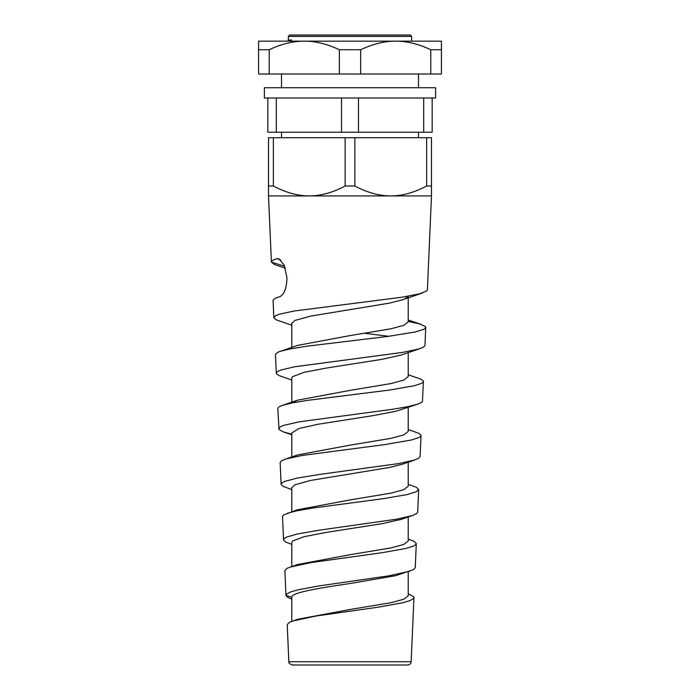 <?xml version="1.0" encoding="UTF-8"?>
<svg xmlns="http://www.w3.org/2000/svg" width="700" height="700" viewBox="0 0 700 700"><rect width="100%" height="100%" fill="white"/><g stroke="black" fill="none" stroke-linecap="round" stroke-linejoin="round"><path stroke-width="1.05" d="M291.795 325.229L276.342 319.891L273.84 317.783L273.079 300.248L275.126 298.384L280.394 296.467M273.822 317.651L275.546 315.726L279.195 314.265L293.869 311.054L402.203 297.185L419.939 293.746L426.842 290.885L427.385 289.879L431.489 195.921L390.749 195.921C402.29 195.904 414.251 192.588 426.632 185.999L431.489 185.999L431.489 195.921M285.451 268.284L274.312 264.477L271.399 262.106L268.511 195.921L390.749 195.921C379.199 195.904 367.238 192.588 354.865 185.999L345.135 185.999C332.762 192.588 320.801 195.904 309.251 195.921C297.71 195.904 285.749 192.588 273.368 185.999L268.511 185.999L268.511 195.921M284.725 266.306L271.399 262.106C271.373 260.969 273.262 259.822 277.06 258.685L280.683 259.989M279.983 296.669L279.562 296.809C284.095 294.691 286.571 288.453 286.974 278.11L284.2 265.108L278.88 258.808L277.06 258.685M277.498 297.439L279.773 296.748M291.795 380.021L278.793 375.48L276.325 373.537L275.433 354.384L277.812 352.231L297.404 345.433L350 335.598L391.16 328.746L403.777 325.325L408.205 321.904L408.205 296.205L405.055 298.812L402.596 299.784L389.428 303.135L310.572 316.111L294.945 320.434L291.795 323.321L291.795 347.375M276.255 373.196L277.191 371.735L280.744 370.055L294.507 366.8L402.745 352.38L419.011 348.933L423.71 346.999L424.97 345.31M388.684 336.306L365.05 333.314M408.205 321.422L419.659 323.916L425.46 326.637L425.512 328.064L423.85 329.315L415.126 332.001L387.809 336.42L307.16 346.176L290.483 348.854L279.93 351.4M291.795 434.158L283.675 432.031L279.002 429.546L277.795 408.336L278.705 407.067L281.697 405.606L297.43 400.207L292.32 402.894M278.67 428.75L280.35 426.781L283.719 425.355L299.373 421.803L392.735 409.255L407.041 406.822L417.637 404.197L421.488 402.439L422.467 401.319L423.386 381.579M408.205 374.762L421.041 379.243L423.299 380.984L423.168 382.095L421.54 383.355L414.382 385.735L389.935 390.005L307.037 400.426L292.819 402.797L282.415 405.352M291.795 489.58L283.045 486.351L281.12 484.435L280.158 462.639M281.102 484.295L281.864 482.939L284.707 481.373L297.106 478.1L319.664 474.407L398.851 463.558L414.689 459.979L418.871 458.133L420.105 456.523M408.205 429.546L418.793 433.3L420.98 435.164L420.394 436.616L418.915 437.57L411.416 439.994L384.851 444.579L302.085 455.481L285.976 458.946L281.4 460.854L280.149 462.525M291.795 544.364L285.793 542.106L283.57 540.111L282.511 516.565L283.553 515.008L297.404 509.775L350 499.94L391.16 493.097L403.777 489.668L408.205 486.246L408.205 462.192M283.526 539.84L284.261 538.466L286.703 537.049L297.334 533.995L319.506 530.136L397.014 519.129L412.475 515.515L416.815 513.441L417.69 511.954M408.205 484.33L416.308 487.235L418.67 489.545L416.071 491.873L407.12 494.567L383.915 498.584L312.244 508.13L296.914 510.799L287.376 513.231M288.846 661.727C288.26 662.611 289.398 663.696 292.267 665L407.733 665A3.421 3.421 0 0 0 411.154 661.727L288.846 661.727L287.227 624.645L289.433 622.309L297.447 619.325L350 609.508L391.16 602.656L403.769 599.235L408.205 595.814L408.205 571.716M291.795 599.13L287.787 597.441L285.95 595.429L284.882 570.378L287.114 568.286L297.43 564.55L350 554.724L391.151 547.881L403.777 544.451L408.205 540.916M408.879 594.125L413.648 596.741L413.411 598.692L409.78 600.696L402.832 602.726L378.429 607.145L315.464 616.114L292.416 621.075M408.205 376.574L403.777 380.109L391.151 383.53L350 390.381L297.43 400.207M291.795 402.159L291.795 378.096L292.582 376.661L304.062 372.33L326.62 368.007L381.841 359.363L401.196 355.031L420.166 348.565M408.205 407.409L408.205 431.463L403.769 434.892L391.16 438.314L350 445.156L297.439 454.983L292.81 457.231M291.795 432.994L298.804 428.558L318.159 424.235L373.38 415.581L395.938 411.259L417.637 404.197M291.795 511.718L291.795 487.664L294.945 484.785L310.572 480.454L389.428 467.486L402.596 464.135L415.082 459.847M291.795 566.51L291.795 542.447L292.582 541.004L304.062 536.681L326.62 532.359L381.841 523.705L401.196 519.383L412.475 515.515M409.929 571.165L388.736 575.846L318.938 585.944L298.725 589.663L290.841 591.859L286.624 594.055L285.95 595.385L291.795 597.231C290.999 592.664 318.894 588.096 350 583.538L395.938 575.61L413.446 569.651L415.249 567.735L416.308 543.699M304.29 41.16C293.099 41.134 281.409 43.986 269.238 49.726L258.58 49.726L258.58 41.16L441.42 41.16L441.42 49.726L430.762 49.726C418.591 43.986 406.901 41.134 395.71 41.16C384.51 41.134 372.829 43.986 360.658 49.726L339.342 49.726C327.171 43.986 315.49 41.134 304.29 41.16L290.623 41.16L291.384 41.064L291.384 39.891A0.682 0.647 90 0 0 291.384 41.064M288.374 40.18L288.374 36.374L411.626 36.374L410.261 35L289.739 35L288.374 36.374M288.409 40.18L291.384 39.891M288.015 40.407L291.13 39.909M430.762 49.726L430.762 74.034L441.42 74.034L441.42 49.726M430.762 74.034L360.658 74.034L360.658 49.726M360.658 74.034L339.342 74.034L339.342 49.726M339.342 74.034L269.238 74.034L269.238 49.726M258.58 49.726L258.58 74.034L269.238 74.034M408.205 539.114L413.963 541.249L416.316 543.585L415.511 544.871L413.376 546.105L405.598 548.503L381.78 552.764L310.914 562.599L289.887 567.157M431.489 185.999L431.489 137.716L268.511 137.716L268.511 185.999M426.632 137.716L426.632 185.999M354.865 137.716L354.865 185.999M345.135 137.716L345.135 185.999M273.368 137.716L273.368 185.999M358.479 98L423.701 98L423.701 132.239L358.479 132.239L358.479 98L341.521 98L341.521 132.239L276.299 132.239L276.299 98L267.829 98L267.829 132.239L276.299 132.239M432.171 108.657L432.171 124.714L432.171 98L435.601 98L435.601 87.728L264.399 87.728L264.399 98L267.829 98M276.299 98L341.521 98M432.171 98L423.701 98M423.701 132.239L432.171 132.239L432.171 124.766M432.171 118.134L432.171 117.049M358.479 132.239L341.521 132.239M290.36 41.16L291.13 41.09M424.961 345.424L425.749 327.434M420.114 456.523L421.033 435.505M417.69 512.067L418.67 489.545M411.154 661.727L413.954 597.625M408.205 352.625L408.205 376.679M291.795 432.88L291.795 457.45M408.205 516.976L408.205 541.03M411.626 36.374L411.626 41.16M287.7 41.151L288.426 40.154M281.523 132.239L281.523 137.716M418.477 132.239L418.477 137.716M281.523 74.034L281.523 87.728M418.477 74.034L418.477 87.728M291.795 597.231L291.795 621.294M283.675 432.031L291.795 434.796M422.748 292.915L402.596 299.784M421.304 324.433L408.205 319.988M284.926 459.287L297.439 454.983"/></g></svg>
